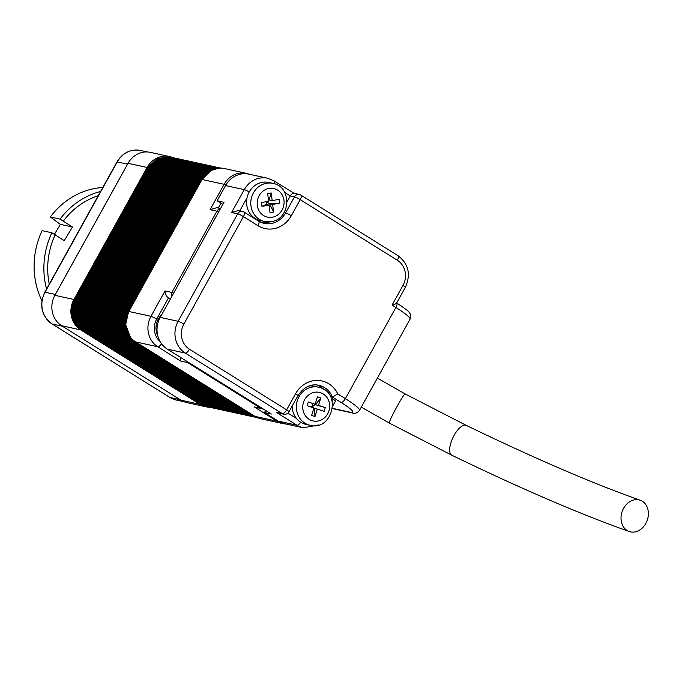 <?xml version="1.0" encoding="UTF-8"?>
<svg xmlns="http://www.w3.org/2000/svg" width="682" height="682" viewBox="0 0 682 682"><rect width="100%" height="100%" fill="white"/><g stroke="black" fill="none" stroke-linecap="round" stroke-linejoin="round"><path stroke-width="1.02" d="M265.63 410.479L264.488 412.55L271.351 414.051L167.303 349.141A23.401 21.449 -77.7 0 1 160.202 317.377L223.994 202.298L217.123 200.798L222.843 204.361M278.256 421.144A23.401 21.449 102.3 0 0 284.522 423.692L303.209 427.776A23.401 21.449 -77.7 0 1 296.943 425.227L278.256 421.144L264.488 412.55M300.702 422.235A4.876 1.858 -58 0 1 296.943 425.227L276.287 412.337L282.391 413.667L185.231 353.054A23.401 21.449 -77.7 0 1 178.121 321.299L237.694 213.824A4.876 0.605 -151 0 1 243.423 216.629L183.859 324.095A18.525 16.973 102.3 0 0 189.477 349.244L286.645 409.856L295.553 393.778A26.325 24.126 -77.7 0 1 317.19 380.437A26.325 24.126 -77.7 0 1 337.82 393.949L345.365 398.655L395.901 307.48L392.082 305.093L402.985 285.417A18.525 16.973 102.3 0 0 397.359 260.268L300.199 199.655L291.282 215.734A26.325 24.126 -77.7 0 1 257.967 225.699L243.423 216.629A4.876 1.858 -58 0 0 244.096 212.076A4.876 1.858 -58 0 0 243.866 211.983A4.876 4.467 102.3 0 0 242.562 211.454L238.274 210.516L231.59 212.494L244.258 189.647A23.401 21.449 -77.7 0 1 267.617 178.241L248.93 174.157A23.401 21.449 102.3 0 0 225.572 185.564L217.123 200.798M330.489 396.626L332.424 397.052A21.449 19.659 102.3 0 0 318.886 385.287C310.745 383.591 303.754 387.069 297.915 395.722L288.998 411.8A4.876 0.605 29 0 0 286.645 409.856A4.876 1.858 122 0 1 282.391 413.667A4.876 4.467 102.3 0 0 283.695 414.204A4.876 4.876 0 0 0 288.998 411.8M332.083 400.982L333.089 399.166L331.085 397.913M333.089 399.166A4.876 0.605 29 0 1 335.45 401.11L332.637 406.182M323.652 389.252A21.449 19.659 102.3 0 0 316.78 384.963M287.054 201.736L290.268 195.939C291.802 193.509 293.226 192.759 294.53 193.679M262.093 222.809A21.449 19.659 102.3 0 0 270.123 221.778M332.475 408.339L350.701 412.32A24.373 3.035 -151 0 0 341.111 402.474A4.876 1.858 122 0 0 345.365 398.655A29.249 3.64 29 0 1 359.508 410.334L410.044 319.159A29.249 3.64 -151 0 0 395.901 307.48A4.876 1.858 -58 0 0 396.677 302.996M392.082 305.093C395.679 303.95 397.103 303.2 396.344 302.834M276.287 412.337L283.695 414.204M337.82 393.949L332.424 397.052L341.111 402.474M180.866 400.095A23.401 21.449 -77.7 0 1 180.244 399.72L62.429 326.226A23.401 21.449 -77.7 0 1 61.815 325.825M54.654 295.758A23.401 21.449 -77.7 0 1 55.319 294.462L127.56 164.149A23.401 21.449 -77.7 0 1 128.293 162.904M272.885 183.381L268.691 182.469A19.505 17.868 102.3 0 0 262.169 182.358A19.505 17.868 102.3 0 0 246.603 201.233A19.505 17.868 102.3 0 0 260.362 220.567L264.556 221.488A19.505 17.868 -77.7 0 1 250.797 202.145A19.505 17.868 -77.7 0 1 266.364 183.279A19.505 17.868 -77.7 0 1 272.885 183.381C292.211 186.425 290.856 219.22 271.359 221.599L264.556 221.488A19.505 17.868 -77.7 0 0 271.078 221.59M271.231 192.946L267.668 193.594L268.614 201.258L261.496 202.563L261.965 206.39L269.083 205.094L270.029 212.75L273.584 212.102L272.647 204.438L279.756 203.142L279.288 199.306L272.169 200.61L271.231 192.946L269.117 199.945L272.169 200.61M279.756 203.142L269.595 203.773L272.647 204.438M269.083 205.094L266.031 204.421L266.815 202.017L269.595 203.773L273.584 212.102M266.031 204.421L261.965 206.39M266.492 201.65L267.412 201.48M268.52 200.482L269.117 199.945M292.16 406.097A19.505 17.868 102.3 0 0 304.308 423.931A19.505 17.868 102.3 0 0 305.945 424.383L310.139 425.295A19.505 17.868 -77.7 0 1 308.503 424.852A19.505 17.868 -77.7 0 1 297.062 401.528A19.505 17.868 -77.7 0 1 318.468 387.197L314.274 386.276A19.505 17.868 102.3 0 0 309.023 385.995M311.614 415.406L315.007 416.523L317.335 409.089L324.12 411.331L325.288 407.606L318.494 405.364L320.813 397.921L317.411 396.805L315.093 404.247L308.298 401.996L307.139 405.722L313.933 407.964L311.614 415.406M308.298 401.996L315.093 404.247M320.813 397.921L315.442 404.699L318.494 405.364M312.041 403.574L312.399 405.833L315.442 404.699L325.288 407.606M311.145 407.043L312.399 405.833L314.283 408.416L317.335 409.089M314.283 408.416L315.007 416.523M161.753 314.572A17.067 15.635 102.3 0 0 157.772 335.732M128.838 311.478L150.961 316.303L165.027 290.924L171.898 292.425L216.927 211.19L210.065 209.689L224.131 184.302A22.429 20.554 -77.7 0 1 246.517 173.364L224.395 168.531A22.429 20.554 102.3 0 0 202.008 179.468L128.838 311.478A22.429 20.554 102.3 0 0 135.65 341.912L255 416.37A22.429 20.554 102.3 0 0 261.001 418.816L283.115 423.65A22.429 20.554 -77.7 0 1 277.114 421.203L254.164 406.881L262.331 408.91A4.876 4.876 0 0 0 263.303 409.03M170.312 299.134L168.42 297.957L156.69 319.108A17.553 16.087 102.3 0 0 160.048 341.469M172.657 157.525A22.429 20.554 102.3 0 0 169.477 156.536L150.449 152.376A22.429 20.554 102.3 0 0 128.063 163.305L54.892 295.315A22.429 20.554 102.3 0 0 61.695 325.757L181.045 400.206A22.429 20.554 102.3 0 0 187.047 402.653L206.083 406.813A22.429 20.554 102.3 0 0 209.383 407.231M169.477 156.536A22.429 20.554 102.3 0 0 147.099 167.465L73.92 299.475A22.429 20.554 102.3 0 0 80.732 329.909L200.082 404.366A22.429 20.554 102.3 0 0 206.083 406.813M254.164 406.881L261.027 408.382L187.584 362.568L180.721 361.068L180.236 357.206M165.027 290.924C165.01 293.874 166.135 296.218 168.42 297.957L170.688 298.452M210.065 209.689L216.74 207.703L220.533 208.53M623.595 508.32A16.573 13.273 109.4 0 0 629.222 531.517A16.573 13.273 109.4 0 0 645.82 523.426A16.573 13.273 109.4 0 0 640.202 500.23A16.573 13.273 109.4 0 0 623.595 508.32M102.829 187.473A76.401 70.007 102.3 0 0 50.323 216.987L60.093 219.118A76.401 70.007 -77.7 0 1 100.604 191.489M41.892 300.719A76.401 70.007 102.3 0 1 42.114 230.644L51.883 232.775L64.236 240.661L72.445 227.004L60.093 219.118M46.538 289.023A76.401 70.007 -77.7 0 1 51.883 232.775M98.251 195.725A73.468 67.33 102.3 0 0 63.486 220.9M55.276 234.557A73.468 67.33 102.3 0 0 49.266 284.096M54.517 234.156L60.391 224.378L50.323 216.987M60.391 224.378L72.445 227.004M189.477 349.244A4.876 1.858 122 0 1 185.231 353.054L167.303 349.141M183.859 324.095A4.876 0.605 -151 0 0 178.121 321.299L160.202 317.377M249.22 191.983A4.876 0.605 -151 0 0 244.258 189.647L225.572 185.564M257.967 225.699A4.876 1.858 -58 0 0 258.64 221.147L244.096 212.076A4.876 4.876 0 0 0 242.562 211.454A4.876 4.467 102.3 0 0 237.694 213.824L231.59 212.494M287.923 413.13L296.423 418.424M284.079 212.614L285.553 212.937L294.462 196.859L290.268 195.939L284.726 192.477M247.063 197.737L239.791 210.849M258.81 221.3A21.449 19.659 102.3 0 0 264.139 223.389A21.449 19.659 102.3 0 0 285.553 212.937A4.876 0.605 -151 0 1 291.282 215.734M402.985 285.417A4.876 0.605 29 0 1 405.338 287.361C411.058 274.479 408.62 263.925 398.032 255.716L300.873 195.103A4.876 1.858 -58 0 0 300.634 195.009A4.876 4.467 102.3 0 0 294.462 196.859A4.876 0.605 -151 0 1 300.199 199.655A4.876 1.858 -58 0 0 300.873 195.103A4.876 4.876 0 0 0 299.33 194.481L293.823 193.279M397.359 260.268A4.876 1.858 -58 0 0 398.032 255.716M274.215 183.731A4.876 1.858 -58 0 0 274.113 180.883L294.053 193.321M295.553 393.778A4.876 0.605 29 0 1 297.915 395.722M359.508 410.334C357.078 413.156 354.572 414 352.006 412.849A4.876 4.467 -77.7 0 1 350.701 412.32M44.765 292.22L45.029 292.211A23.401 21.449 102.3 0 0 52.13 323.976A2.924 1.117 122 0 1 51.985 323.916C41.449 315.749 39.036 305.186 44.765 292.22L116.997 161.907C122.734 152.708 130.612 148.906 140.62 150.483A23.401 21.449 102.3 0 0 117.261 161.898L45.029 292.211L55.319 294.462M180.244 399.72L169.946 397.47L52.13 323.976L62.429 326.226M116.997 161.907L127.56 164.149M169.699 397.316A2.924 1.117 122 0 0 169.809 397.418A2.924 1.117 122 0 0 169.946 397.47A23.401 21.449 102.3 0 0 176.212 400.027L184.089 401.749M272.391 217.217A14.629 13.401 102.3 0 0 283.976 200.414A14.629 13.401 102.3 0 0 268.861 188.479A14.629 13.401 102.3 0 0 257.285 205.291A14.629 13.401 102.3 0 0 272.391 217.217M310.139 425.295C331.844 431.263 341.895 393.574 320.19 387.666L318.468 387.197A19.505 17.868 -77.7 0 1 320.105 387.64M320.566 392.713A14.629 13.401 102.3 0 0 303.473 402.457A14.629 13.401 102.3 0 0 311.862 420.615A14.629 13.401 102.3 0 0 328.954 410.871A14.629 13.401 102.3 0 0 320.566 392.713M255 416.37L277.114 421.203A4.876 1.858 -58 0 0 278.068 421.016M180.721 361.068L157.764 346.746L135.65 341.912M161.523 343.754A4.876 1.858 -58 0 1 157.764 346.746A22.429 20.554 -77.7 0 1 150.961 316.303A4.876 0.605 29 0 1 156.69 319.108M225.913 184.967A4.876 0.605 -151 0 0 224.131 184.302L202.008 179.468M220.951 203.176L218.257 208.036M181.045 400.206L200.082 404.366M54.892 295.315L73.92 299.475M80.732 329.909L61.695 325.757M147.099 167.465L128.063 163.305M261.982 408.203A4.876 1.858 -58 0 1 261.027 408.382A4.876 4.467 102.3 0 0 262.331 408.91M185.981 360.787A4.876 4.467 -77.7 0 0 187.584 362.568A4.876 1.858 -58 0 0 188.53 362.381M173.663 293.081A4.876 0.605 29 0 0 171.898 292.425A4.876 4.467 102.3 0 0 171.583 296.841M220.414 208.743A4.876 4.467 -77.7 0 0 216.927 211.19A4.876 0.605 29 0 1 218.692 211.846M201.719 179.622L201.011 179.366L208.786 171.139L219.161 168.139M200.96 179.46L200.244 179.196L209.033 170.389L220.627 168.104M200.193 179.289L199.485 179.034L208.811 169.937L221.045 168.113M199.434 179.127L198.718 178.863L208.436 169.579L221.096 168.113M198.667 178.957L197.959 178.701L207.763 169.366L220.516 167.994M197.908 178.786L197.2 178.531L207.004 169.204L219.757 167.823M197.149 178.624L196.433 178.36L206.237 169.034L218.99 167.653M196.382 178.454L195.674 178.198L205.478 168.872L218.231 167.491M195.623 178.292L194.907 178.028L204.711 168.701L217.473 167.32M194.856 178.121L194.148 177.866L203.952 168.539L216.706 167.158M194.097 177.959L193.381 177.695L203.185 168.369L215.947 166.988M193.33 177.789L192.622 177.533L202.426 168.207L215.18 166.826M192.571 177.627L191.855 177.363L201.659 168.036L214.421 166.655M191.804 177.456L191.096 177.201L200.9 167.866L213.654 166.493M191.045 177.286L190.329 177.03L200.141 167.704L212.895 166.323M190.278 177.124L189.57 176.86L199.374 167.533L212.128 166.152M189.519 176.953L188.803 176.698L198.615 167.371L211.369 165.99M188.752 176.791L188.044 176.527L197.848 167.201L210.602 165.82M187.993 176.621L187.277 176.365L197.089 167.039L209.843 165.658M187.226 176.459L186.518 176.195L196.322 166.868L209.076 165.487M186.467 176.288L185.751 176.033L195.564 166.706L208.317 165.325M185.7 176.126L184.993 175.862L194.796 166.536L207.55 165.155M184.941 175.956L184.234 175.7L194.038 166.365L206.791 164.993M184.174 175.794L183.467 175.53L193.27 166.203L206.024 164.822M183.415 175.624L182.708 175.368L192.512 166.033L205.265 164.66M182.657 175.453L181.941 175.197L191.744 165.871L204.498 164.49M181.889 175.291L181.182 175.027L190.986 165.7L203.739 164.319M181.131 175.121L180.415 174.865L190.218 165.538L202.98 164.157M180.363 174.959L179.656 174.694L189.46 165.368L202.213 163.987M179.605 174.788L178.889 174.532L188.692 165.206L201.454 163.825M178.837 174.626L178.13 174.362L187.934 165.035L200.687 163.654M178.079 174.456L177.363 174.2L187.175 164.865L199.928 163.492M177.311 174.294L176.604 174.029L186.408 164.703L199.161 163.322M176.553 174.123L175.837 173.867L185.649 164.532L198.402 163.16M175.785 173.953L175.078 173.697L184.882 164.371L197.635 162.989M175.027 173.791L174.311 173.526L184.123 164.2L196.876 162.819M174.26 173.62L173.552 173.364L183.356 164.038L196.109 162.657M173.501 173.458L172.785 173.194L182.597 163.868L195.35 162.487M172.734 173.288L172.026 173.032L181.83 163.706L194.583 162.325M171.975 173.126L171.267 172.861L181.071 163.535L193.824 162.154M171.208 172.955L170.5 172.699L180.304 163.373L193.057 161.992M170.449 172.793L169.741 172.529L179.545 163.203L192.298 161.822M169.69 172.623L168.974 172.367L178.778 163.032L191.531 161.66M168.923 172.452L168.215 172.196L178.019 162.87L190.772 161.489M168.164 172.29L167.448 172.035L177.252 162.7L190.014 161.319M167.397 172.12L166.689 171.864L176.493 162.538L189.246 161.157M166.638 171.958L165.922 171.694L175.726 162.367L188.488 160.986M165.871 171.787L165.163 171.532L174.967 162.205L187.72 160.824M165.112 171.625L164.396 171.361L174.208 162.035L186.962 160.654M164.345 171.455L163.637 171.199L173.441 161.873L186.195 160.492M163.586 171.293L162.87 171.029L172.682 161.702L185.436 160.321M162.819 171.122L162.111 170.867L171.915 161.532L184.669 160.159M162.06 170.96L161.344 170.696L171.156 161.37L183.91 159.989M161.293 170.79L160.585 170.534L170.389 161.199L183.143 159.827M160.534 170.619L159.818 170.364L169.63 161.037L182.384 159.656M159.767 170.457L159.059 170.193L168.863 160.867L181.617 159.486M159.008 170.287L158.292 170.031L168.104 160.705L180.858 159.324M158.241 170.125L157.533 169.861L167.337 160.534L180.091 159.153M157.482 169.954L156.775 169.699L166.579 160.372L179.332 158.991M156.724 169.792L156.007 169.528L165.811 160.202L178.565 158.821M155.956 169.622L155.249 169.366L165.053 160.031L177.806 158.659M155.198 169.46L154.482 169.196L164.285 159.869L177.047 158.488M154.43 169.289L153.723 169.034L163.527 159.699L176.28 158.326M153.672 169.119L152.956 168.863L162.759 159.537L175.521 158.156M152.904 168.957L152.197 168.693L162.001 159.366L174.754 157.985M152.146 168.786L151.43 168.531L161.233 159.204L173.995 157.823M151.378 168.625L150.671 168.36L160.475 159.034L173.228 157.653M150.62 168.454L149.904 168.198L159.716 158.872L172.469 157.491M149.852 168.292L149.145 168.028L158.949 158.701L171.702 157.32M149.094 168.122L148.378 167.866L158.19 158.539L170.943 157.158M148.326 167.96L147.619 167.695L157.423 158.369L170.176 156.988M201.966 179.554L211.036 170.466M129.069 311.93L127.841 311.376L201.011 179.366M128.31 311.759L127.074 311.205L200.244 179.196M127.543 311.597L126.315 311.035L199.485 179.034M126.784 311.427L125.548 310.873L198.718 178.863M126.017 311.265L124.789 310.702L197.959 178.701M125.258 311.094L124.022 310.54L197.2 178.531M124.499 310.924L123.263 310.37L196.433 178.36M123.732 310.762L122.496 310.208L195.674 178.198M122.973 310.591L121.737 310.037L194.907 178.028M122.206 310.429L120.97 309.875L194.148 177.866M121.447 310.259L120.211 309.705L193.381 177.695M120.68 310.097L119.444 309.534L192.622 177.533M119.921 309.926L118.685 309.372L191.855 177.363M119.154 309.764L117.918 309.202L191.096 177.201M118.395 309.594L117.159 309.04L190.329 177.03M117.628 309.423L116.392 308.869L189.57 176.86M116.869 309.261L115.633 308.707L188.803 176.698M116.102 309.091L114.874 308.537L188.044 176.527M115.343 308.929L114.107 308.375L187.277 176.365M114.576 308.758L113.348 308.204L186.518 176.195M113.817 308.596L112.581 308.034L185.751 176.033M113.05 308.426L111.822 307.872L184.993 175.862M112.291 308.264L111.055 307.701L184.234 175.7M111.524 308.094L110.296 307.539L183.467 175.53M110.765 307.932L109.529 307.369L182.708 175.368M110.007 307.761L108.77 307.207L181.941 175.197M109.239 307.591L108.003 307.036L181.182 175.027M108.481 307.429L107.245 306.874L180.415 174.865M107.713 307.258L106.477 306.704L179.656 174.694M106.955 307.096L105.719 306.542L178.889 174.532M106.187 306.926L104.951 306.371L178.13 174.362M105.429 306.764L104.193 306.201L177.363 174.2M104.661 306.593L103.425 306.039L176.604 174.029M103.903 306.431L102.667 305.868L175.837 173.867M103.135 306.261L101.908 305.707L175.078 173.697M102.377 306.09L101.141 305.536L174.311 173.526M101.609 305.928L100.382 305.374L173.552 173.364M100.851 305.758L99.615 305.204L172.785 173.194M100.084 305.596L98.856 305.042L172.026 173.032M99.325 305.425L98.089 304.871L171.267 172.861M98.558 305.263L97.33 304.701L170.5 172.699M97.799 305.093L96.563 304.539L169.741 172.529M97.04 304.931L95.804 304.368L168.974 172.367M96.273 304.76L95.037 304.206L168.215 172.196M95.514 304.59L94.278 304.036L167.448 172.035M94.747 304.428L93.511 303.874L166.689 171.864M93.988 304.257L92.752 303.703L165.922 171.694M93.221 304.095L91.985 303.541L165.163 171.532M92.462 303.925L91.226 303.371L164.396 171.361M91.695 303.763L90.459 303.209L163.637 171.199M90.936 303.592L89.7 303.038L162.87 171.029M90.169 303.43L88.933 302.868L162.111 170.867M89.41 303.26L88.174 302.706L161.344 170.696M88.643 303.098L87.415 302.535L160.585 170.534M87.884 302.927L86.648 302.373L159.818 170.364M87.117 302.757L85.889 302.203L159.059 170.193M86.358 302.595L85.122 302.041L158.292 170.031M85.591 302.424L84.363 301.87L157.533 169.861M84.832 302.262L83.596 301.708L156.775 169.699M84.065 302.092L82.837 301.538L156.007 169.528M83.306 301.93L82.07 301.367L155.249 169.366M82.548 301.759L81.311 301.205L154.482 169.196M81.78 301.597L80.544 301.035L153.723 169.034M81.022 301.427L79.785 300.873L152.956 168.863M80.254 301.256L79.018 300.702L152.197 168.693M79.496 301.094L78.26 300.54L151.43 168.531M78.728 300.924L77.492 300.37L150.671 168.36M77.97 300.762L76.734 300.208L149.904 168.198M77.202 300.592L75.966 300.037L149.145 168.028M76.444 300.43L75.208 299.867L148.378 167.866M75.676 300.259L74.449 299.705L147.619 167.695M134.831 341.375L134.601 341.392C124.678 333.72 122.419 323.711 127.841 311.376M134.192 341.128L133.834 341.222C123.911 333.549 121.66 323.541 127.074 311.205M133.433 340.966L133.075 341.06C123.152 333.387 120.893 323.379 126.315 311.035M132.666 340.795L132.308 340.889C122.385 333.217 120.134 323.208 125.548 310.873M131.907 340.633L131.549 340.727C121.626 333.055 119.367 323.046 124.789 310.702M131.14 340.463L130.782 340.557C120.859 332.884 118.608 322.876 124.022 310.54M130.381 340.301L130.023 340.395C120.1 332.714 117.841 322.714 123.263 310.37M129.614 340.13L129.256 340.224C119.333 332.552 117.082 322.543 122.496 310.208M128.855 339.968L128.497 340.054C118.574 332.381 116.315 322.381 121.737 310.037M128.088 339.798L127.73 339.892C117.807 332.219 115.556 322.211 120.97 309.875M127.329 339.627L126.971 339.721C117.048 332.049 114.789 322.04 120.211 309.705M126.562 339.466L126.204 339.559C116.281 331.887 114.03 321.878 119.444 309.534M125.803 339.295L125.445 339.389C115.522 331.716 113.272 321.708 118.685 309.372M125.036 339.133L124.678 339.227C114.755 331.554 112.504 321.546 117.918 309.202M124.277 338.963L123.919 339.056C113.996 331.384 111.746 321.375 117.159 309.04M123.519 338.801L123.152 338.894C113.229 331.222 110.978 321.213 116.392 308.869M122.751 338.63L122.393 338.724C112.47 331.051 110.22 321.043 115.633 308.707M121.993 338.468L121.635 338.553C111.712 330.881 109.452 320.881 114.874 308.537M121.225 338.298L120.867 338.391C110.944 330.719 108.694 320.711 114.107 308.375M120.467 338.136L120.109 338.221C110.186 330.548 107.927 320.549 113.348 308.204M119.7 337.965L119.341 338.059C109.418 330.386 107.168 320.378 112.581 308.034M118.941 337.795L118.583 337.888C108.66 330.216 106.401 320.208 111.822 307.872M118.174 337.633L117.816 337.726C107.892 330.054 105.642 320.046 111.055 307.701M117.415 337.462L117.057 337.556C107.134 329.883 104.875 319.875 110.296 307.539M116.648 337.3L116.29 337.394C106.366 329.721 104.116 319.713 109.529 307.369M115.889 337.13L115.531 337.223C105.608 329.551 103.349 319.543 108.77 307.207M115.122 336.968L114.764 337.061C104.84 329.38 102.59 319.381 108.003 307.036M114.363 336.797L114.005 336.891C104.082 329.218 101.823 319.21 107.245 306.874M113.596 336.635L113.238 336.72C103.314 329.048 101.064 319.048 106.477 306.704M112.837 336.465L112.479 336.558C102.556 328.886 100.305 318.878 105.719 306.542M112.07 336.294L111.712 336.388C101.789 328.715 99.538 318.707 104.951 306.371M111.311 336.132L110.953 336.226C101.03 328.553 98.779 318.545 104.193 306.201M110.552 335.962L110.186 336.055C100.263 328.383 98.012 318.375 103.425 306.039M109.785 335.8L109.427 335.894C99.504 328.221 97.253 318.213 102.667 305.868M109.026 335.629L108.66 335.723C98.737 328.051 96.486 318.042 101.908 305.707M108.259 335.467L107.901 335.561C97.978 327.88 95.727 317.88 101.141 305.536M107.5 335.297L107.142 335.391C97.219 327.718 94.96 317.71 100.382 305.374M106.733 335.135L106.375 335.22C96.452 327.548 94.201 317.548 99.615 305.204M105.974 334.964L105.616 335.058C95.693 327.386 93.434 317.377 98.856 305.042M105.207 334.802L104.849 334.888C94.926 327.215 92.675 317.215 98.089 304.871M104.448 334.632L104.09 334.726C94.167 327.053 91.908 317.045 97.33 304.701M103.681 334.461L103.323 334.555C93.4 326.883 91.149 316.874 96.563 304.539M102.922 334.299L102.564 334.393C92.641 326.721 90.382 316.712 95.804 304.368M102.155 334.129L101.797 334.223C91.874 326.55 89.623 316.542 95.037 304.206M101.396 333.967L101.038 334.061C91.115 326.388 88.856 316.38 94.278 304.036M100.629 333.796L100.271 333.89C90.348 326.218 88.097 316.209 93.511 303.874M99.87 333.634L99.512 333.72C89.589 326.047 87.339 316.047 92.752 303.703M99.103 333.464L98.745 333.558C88.822 325.885 86.571 315.877 91.985 303.541M98.344 333.302L97.986 333.387C88.063 325.715 85.813 315.715 91.226 303.371M97.586 333.131L97.219 333.225C87.296 325.553 85.045 315.544 90.459 303.209M96.818 332.961L96.46 333.055C86.537 325.382 84.287 315.374 89.7 303.038M96.06 332.799L95.693 332.893C85.77 325.22 83.519 315.212 88.933 302.868M95.292 332.628L94.934 332.722C85.011 325.05 82.761 315.041 88.174 302.706M94.534 332.466L94.176 332.56C84.253 324.888 81.993 314.879 87.415 302.535M93.766 332.296L93.408 332.39C83.485 324.717 81.235 314.709 86.648 302.373M93.008 332.134L92.65 332.228C82.727 324.547 80.467 314.547 85.889 302.203M92.241 331.964L91.882 332.057C81.959 324.385 79.709 314.376 85.122 302.041M91.482 331.802L91.124 331.887C81.201 324.214 78.942 314.214 84.363 301.87M90.715 331.631L90.356 331.725C80.433 324.052 78.183 314.044 83.596 301.708M89.956 331.461L89.598 331.554C79.675 323.882 77.416 313.873 82.837 301.538M89.189 331.299L88.831 331.392C78.907 323.72 76.657 313.711 82.07 301.367M88.43 331.128L88.072 331.222C78.149 323.549 75.89 313.541 81.311 301.205M87.663 330.966L87.305 331.06C77.381 323.387 75.131 313.379 80.544 301.035M86.904 330.796L86.546 330.889C76.623 323.217 74.364 313.209 79.785 300.873M86.137 330.634L85.779 330.727C75.855 323.055 73.605 313.047 79.018 300.702M85.378 330.463L85.02 330.557C75.097 322.884 72.846 312.876 78.26 300.54M84.611 330.301L84.253 330.386C74.329 322.714 72.079 312.714 77.492 300.37M83.852 330.131L83.494 330.224C73.571 322.552 71.32 312.544 76.734 300.208M83.093 329.969L82.727 330.054C72.804 322.381 70.553 312.382 75.966 300.037M82.326 329.798L81.968 329.892C72.045 322.219 69.794 312.211 75.208 299.867M81.567 329.628L81.201 329.721C71.286 322.049 69.027 312.041 74.449 299.705M254.156 415.841L134.601 341.392M253.542 415.585L133.834 341.222M252.775 415.423L133.075 341.06M252.016 415.253L132.308 340.889M251.249 415.091L131.549 340.727M250.49 414.92L130.782 340.557M249.723 414.758L130.023 340.395M248.964 414.588L129.256 340.224M248.197 414.426L128.497 340.054M247.438 414.255L127.73 339.892M246.671 414.085L126.971 339.721M245.912 413.923L126.204 339.559M245.145 413.752L125.445 339.389M244.386 413.59L124.678 339.227M243.619 413.42L123.919 339.056M242.86 413.258L123.152 338.894M242.093 413.087L122.393 338.724M241.334 412.925L121.635 338.553M240.576 412.755L120.867 338.391M239.808 412.584L120.109 338.221M239.05 412.422L119.341 338.059M238.282 412.252L118.583 337.888M237.524 412.09L117.816 337.726M236.756 411.919L117.057 337.556M235.998 411.757L116.29 337.394M235.23 411.587L115.531 337.223M234.472 411.425L114.764 337.061M233.704 411.255L114.005 336.891M232.946 411.084L113.238 336.72M232.178 410.922L112.479 336.558M231.42 410.752L111.712 336.388M230.652 410.59L110.953 336.226M229.894 410.419L110.186 336.055M229.126 410.257L109.427 335.894M228.368 410.087L108.66 335.723M227.6 409.925L107.901 335.561M226.842 409.754L107.142 335.391M226.083 409.592L106.375 335.22M225.316 409.422L105.616 335.058M224.557 409.251L104.849 334.888M223.79 409.089L104.09 334.726M223.031 408.919L103.323 334.555M222.264 408.757L102.564 334.393M221.505 408.586L101.797 334.223M220.738 408.424L101.038 334.061M219.979 408.254L100.271 333.89M219.212 408.092L99.512 333.72M218.453 407.921L98.745 333.558M217.686 407.751L97.986 333.387M216.927 407.589L97.219 333.225M216.16 407.418L96.46 333.055M215.401 407.256L95.693 332.893M214.634 407.086L94.934 332.722M213.875 406.924L94.176 332.56M213.116 406.753L93.408 332.39M212.349 406.591L92.65 332.228M211.59 406.421L91.882 332.057M210.823 406.259L91.124 331.887M210.065 406.088L90.356 331.725M209.297 405.918L89.598 331.554M208.539 405.756L88.831 331.392M207.771 405.585L88.072 331.222M207.013 405.423L87.305 331.06M206.245 405.253L86.546 330.889M205.487 405.091L85.779 330.727M204.719 404.92L85.02 330.557M203.961 404.758L84.253 330.386M203.193 404.588L83.494 330.224M202.435 404.417L82.727 330.054M201.667 404.255L81.968 329.892M200.909 404.085L81.201 329.721M377.368 378.109L405.125 393.932A16.573 1.125 118.5 0 0 397.222 406.148A16.573 1.125 118.5 0 0 389.303 423.062L451.816 455.226C521.474 488.926 580.612 514.347 629.222 531.517M405.125 393.932L466.266 425.389A16.573 6.675 115.8 0 0 454.076 435.406A16.573 6.675 115.8 0 0 451.816 455.226M396.574 302.927C404.699 308.332 408.646 311.265 408.433 311.708C410.53 313.047 411.067 315.527 410.044 319.159M396.6 303.132L405.338 287.361M274.113 180.883L267.617 178.241M264.139 223.389L258.64 221.147M318.946 424.929L303.209 427.776M352.006 412.849L332.441 408.578M140.62 150.483L147.38 151.967M176.212 400.027L169.809 397.418L51.985 323.916M286.252 424.068L283.115 423.65M249.544 174.285L246.517 173.364M130.313 337.027L125.659 324.743L128.6 311.538L201.77 179.528M256.074 416.992L253.951 415.841M257.395 417.64L253.184 415.679M257.77 417.802L252.425 415.508M257.822 417.819L251.658 415.347M257.25 417.691L250.899 415.176M256.483 417.52L250.132 415.014M255.724 417.358L249.373 414.844M254.957 417.188L248.606 414.673M254.198 417.026L247.847 414.511M253.431 416.855L247.08 414.341M252.672 416.693L246.321 414.179M251.905 416.523L245.554 414.008M251.147 416.361L244.795 413.846M250.379 416.19L244.028 413.676M249.621 416.02L243.269 413.514M248.862 415.858L242.502 413.343M248.095 415.688L241.743 413.173M247.336 415.526L240.976 413.011M246.569 415.355L240.217 412.84M245.81 415.193L239.459 412.678M245.043 415.023L238.691 412.508M244.284 414.861L237.933 412.346M243.517 414.69L237.166 412.175M242.758 414.52L236.407 412.013M241.991 414.358L235.64 411.843M241.232 414.187L234.881 411.681M240.465 414.025L234.114 411.51M239.706 413.855L233.355 411.34M238.939 413.693L232.588 411.178M238.18 413.522L231.829 411.007M237.413 413.36L231.062 410.845M236.654 413.19L230.303 410.675M235.887 413.028L229.536 410.513M235.128 412.857L228.777 410.342M234.369 412.687L228.01 410.18M233.602 412.525L227.251 410.01M232.843 412.354L226.492 409.839M232.076 412.192L225.725 409.677M231.317 412.022L224.966 409.507M230.55 411.86L224.199 409.345M229.791 411.689L223.44 409.174M229.024 411.527L222.673 409.012M228.265 411.357L221.914 408.842M227.498 411.186L221.147 408.68M226.739 411.024L220.388 408.509M225.972 410.854L219.621 408.348M225.213 410.692L218.862 408.177M224.446 410.521L218.095 408.007M223.687 410.359L217.336 407.845M222.92 410.189L216.569 407.674M222.162 410.027L215.81 407.512M221.403 409.856L215.043 407.342M220.636 409.686L214.284 407.18M219.877 409.524L213.526 407.009M219.11 409.353L212.758 406.847M218.351 409.191L212 406.677M217.584 409.021L211.232 406.506M216.825 408.859L210.474 406.344M216.058 408.688L209.706 406.174M215.299 408.527L208.948 406.012M214.532 408.356L208.18 405.841M213.773 408.194L207.422 405.679M213.006 408.024L206.655 405.509M212.247 407.853L205.896 405.347M211.48 407.691L205.129 405.176M210.721 407.521L204.37 405.006M209.954 407.359L203.603 404.844M209.195 407.188L202.844 404.673M208.428 407.026L202.077 404.511M207.669 406.856L201.318 404.341M206.91 406.694L200.551 404.179M361.29 407.12L389.303 423.062M466.266 425.389C535.148 458.679 593.127 483.632 640.202 500.23"/></g></svg>
